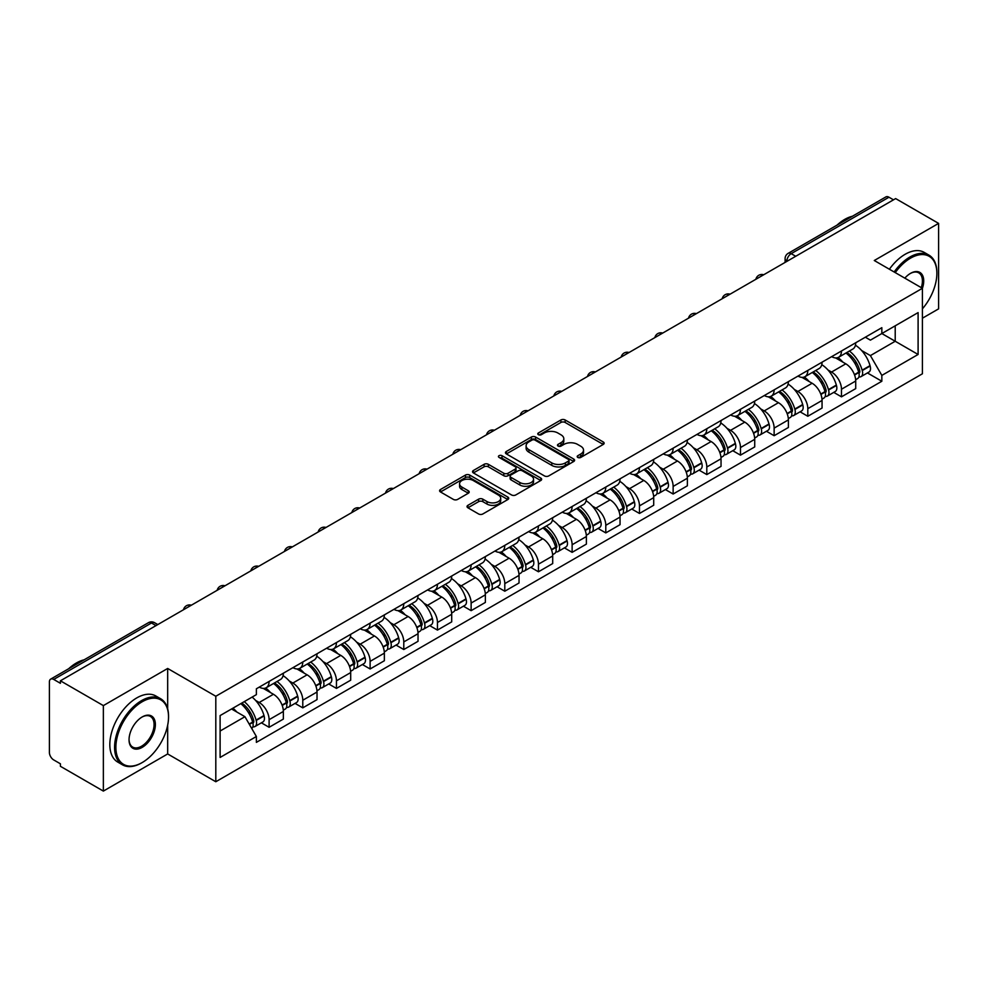 <?xml version="1.0" encoding="UTF-8"?>
<svg xmlns="http://www.w3.org/2000/svg" width="988" height="988" viewBox="0 0 988 988"><rect width="100%" height="100%" fill="white"/><g stroke="black" fill="none" stroke-linecap="round" stroke-linejoin="round"><path stroke-width="1.48" d="M577.795 457.432A2.099 1.21 0 0 0 580.771 457.432L603.273 444.427A3.001 1.729 0 0 0 604.15 443.204A3.001 1.729 0 0 0 603.273 441.982L565.148 419.974A3.001 1.729 0 0 0 560.9 419.974L538.398 432.966A2.099 1.21 0 0 0 537.781 433.818A2.099 1.21 0 0 0 538.398 434.683A2.099 1.21 0 0 0 541.362 434.683L544.277 432.991A9.584 5.533 0 0 1 557.837 432.991L561.011 434.831A9.584 5.533 0 0 1 563.815 438.746A9.584 5.533 0 0 1 561.011 442.661L558.096 444.341A2.099 1.21 0 0 0 557.479 445.193A2.099 1.21 0 0 0 558.096 446.057A2.099 1.21 0 0 0 561.061 446.057L563.975 444.378A9.584 5.533 0 0 1 577.535 444.378L580.709 446.206A9.584 5.533 0 0 1 583.525 450.12A9.584 5.533 0 0 1 580.709 454.035L577.795 455.715A2.099 1.21 0 0 0 577.19 456.567A2.099 1.21 0 0 0 577.795 457.432L577.795 455.715M467.904 505.337A3.001 1.729 0 0 0 467.028 506.56A3.001 1.729 0 0 0 467.904 507.783L478.6 513.97A3.001 1.729 0 0 0 482.836 513.97L507.844 499.533A3.001 1.729 0 0 0 508.721 498.31A3.001 1.729 0 0 0 507.844 497.088L469.708 475.067A3.001 1.729 0 0 0 465.471 475.067L440.475 489.505A3.001 1.729 0 0 0 439.598 490.727A3.001 1.729 0 0 0 440.475 491.95L453.393 499.409A3.001 1.729 0 0 0 457.629 499.409L468.324 493.234A3.001 1.729 0 0 0 469.201 492.012A3.001 1.729 0 0 0 468.324 490.789L461.915 487.084A8.015 4.631 0 0 1 459.568 483.811A8.015 4.631 0 0 1 464.521 479.538A8.015 4.631 0 0 1 473.252 480.539L498.36 495.037A8.015 4.631 0 0 1 500.706 498.31A8.015 4.631 0 0 1 495.754 502.583A8.015 4.631 0 0 1 487.022 501.583L482.836 499.162A3.001 1.729 0 0 0 478.6 499.162L467.904 505.337L467.904 507.783M215.804 696.256L167.676 668.468L103.357 705.605L60.404 680.806L895.647 198.588L938.6 223.387L874.281 260.511L922.409 288.298L215.804 696.256L215.804 781.743L922.409 373.785L922.409 288.298A18.624 10.745 -60 0 0 910.541 273.355L910.541 273.355A18.624 10.745 -60 0 0 904.835 278.147M544.487 475.932A3.001 1.729 0 0 0 548.723 475.932L573.719 461.495A3.001 1.729 0 0 0 574.596 460.272A3.001 1.729 0 0 0 573.719 459.05L535.595 437.029A3.001 1.729 0 0 0 531.359 437.029L506.35 451.467A3.001 1.729 0 0 0 505.473 452.689A3.001 1.729 0 0 0 506.35 453.912L544.487 475.932M499.891 457.876A2.099 1.21 0 0 1 502.015 458.173L502.015 455.69L540.782 478.069A3.001 1.729 0 0 1 541.659 479.291A3.001 1.729 0 0 1 540.782 480.514L515.785 494.951A3.001 1.729 0 0 1 511.549 494.951L473.413 472.931L484.108 466.805L484.108 464.311L473.413 470.486A3.001 1.729 0 0 0 472.536 471.708A3.001 1.729 0 0 0 473.413 472.931L473.413 470.486M484.108 466.805A3.001 1.729 0 0 1 488.344 466.805L488.344 464.311A3.001 1.729 0 0 0 484.108 464.311M488.344 464.311L503.818 473.24A3.001 1.729 0 0 0 508.054 473.24L515.143 469.139A3.001 1.729 0 0 0 516.02 467.917A3.001 1.729 0 0 0 515.143 466.694L499.051 457.395A2.099 1.21 0 0 1 498.434 456.542A2.099 1.21 0 0 1 499.73 455.419A2.099 1.21 0 0 1 502.015 455.69M103.357 705.605L103.357 791.092L60.404 766.293L60.404 763.798L53.723 759.933A6.101 3.52 -120 0 1 49.4 752.461L49.4 681.93A6.101 3.52 -120 0 1 50.66 679.139L148.435 622.687A6.101 3.52 60 0 1 151.485 622.996L53.723 679.435A6.101 3.52 -120 0 0 50.66 679.139M922.409 318.21L938.6 308.861L938.6 223.387M103.357 791.092L167.676 753.955L215.804 781.743M60.404 680.806L60.404 683.301L53.723 679.435M795.723 256.275L791.19 253.657A6.101 3.52 60 0 0 788.14 253.36L885.903 196.908A6.101 3.52 60 0 1 888.965 197.217L791.19 253.657A6.101 3.52 120 0 0 786.88 261.141L786.88 261.388M893.498 199.835L888.965 197.217M841.48 350.975A14.042 8.102 60 0 1 838.565 357.286L852.817 349.06A14.042 8.102 -120 0 0 855.719 342.75M827.956 369.969L831.55 372.044A14.042 8.102 60 0 1 841.48 389.235L855.719 381.01A14.042 8.102 -120 0 0 845.79 363.819L835.601 357.928M855.719 381.01L855.719 388.605L841.48 396.83L833.749 392.372M838.565 357.286A14.042 8.102 60 0 1 831.661 356.643M841.48 389.235L841.48 396.83M807.814 370.414A14.042 8.102 60 0 1 804.899 376.724L819.151 368.499A14.042 8.102 -120 0 0 822.053 362.188M800.082 411.811L807.814 416.269L822.053 408.044L822.053 400.449A14.042 8.102 -120 0 0 812.124 383.258L801.935 377.367M804.899 376.724A14.042 8.102 60 0 1 797.995 376.082M794.29 389.408L797.884 391.47A14.042 8.102 60 0 1 807.814 408.674L807.814 416.269M774.135 389.852A14.042 8.102 60 0 1 771.233 396.163L785.472 387.938A14.042 8.102 -120 0 0 788.387 381.627M766.416 431.25L774.135 435.708L788.387 427.483L788.387 419.888A14.042 8.102 -120 0 0 778.458 402.696L768.256 396.806M771.233 396.163A14.042 8.102 60 0 1 764.317 395.521M760.624 408.847L764.218 410.909A14.042 8.102 60 0 1 774.135 428.113L774.135 435.708M740.469 409.291A14.042 8.102 60 0 1 737.567 415.602L751.806 407.377A14.042 8.102 -120 0 0 754.721 401.066M732.75 450.689L740.469 455.147L754.721 446.922L754.721 439.327A14.042 8.102 -120 0 0 744.791 422.135L734.59 416.244M737.567 415.602A14.042 8.102 60 0 1 730.651 414.96M726.958 428.286L730.54 430.348A14.042 8.102 60 0 1 740.469 447.552L740.469 455.147M706.803 428.73A14.042 8.102 60 0 1 703.901 435.041L718.14 426.816A14.042 8.102 -120 0 0 721.042 420.505M699.084 470.127L706.803 474.586L721.042 466.361L721.042 458.765A14.042 8.102 -120 0 0 711.125 441.562L700.924 435.683M703.901 435.041A14.042 8.102 60 0 1 696.985 434.399M693.28 447.712L696.873 449.787A14.042 8.102 60 0 1 706.803 466.991L706.803 474.586M673.137 448.169A14.042 8.102 60 0 1 670.222 454.48L684.474 446.255A14.042 8.102 -120 0 0 687.376 439.944M665.406 489.566L673.137 494.025L687.376 485.8L687.376 478.204A14.042 8.102 -120 0 0 677.447 461.001L667.258 455.122M670.222 454.48A14.042 8.102 60 0 1 663.319 453.838M659.614 467.151L663.207 469.226A14.042 8.102 60 0 1 673.137 486.429L673.137 494.025M639.471 467.608A14.042 8.102 60 0 1 636.556 473.907L650.808 465.694A14.042 8.102 -120 0 0 653.71 459.383M631.74 509.005L639.471 513.464L653.71 505.239L653.71 497.643A14.042 8.102 -120 0 0 643.781 480.44L633.592 474.561M636.556 473.907A14.042 8.102 60 0 1 629.652 473.277M625.947 486.59L629.541 488.665A14.042 8.102 60 0 1 639.471 505.868L639.471 513.464M605.792 487.047A14.042 8.102 60 0 1 602.89 493.345L617.13 485.133A14.042 8.102 -120 0 0 620.044 478.822M598.073 528.444L605.792 532.903L620.044 524.677L620.044 517.082A14.042 8.102 -120 0 0 610.115 499.879L599.914 494M602.89 493.345A14.042 8.102 60 0 1 595.974 492.716M592.281 506.029L595.875 508.104A14.042 8.102 60 0 1 605.792 525.307L605.792 532.903M572.126 506.486A14.042 8.102 60 0 1 569.224 512.784L583.463 504.572A14.042 8.102 -120 0 0 586.378 498.261M564.407 547.883L572.126 552.341L586.378 544.116L586.378 536.521A14.042 8.102 -120 0 0 576.449 519.317L566.248 513.439M569.224 512.784A14.042 8.102 60 0 1 562.308 512.154M558.615 525.468L562.197 527.543A14.042 8.102 60 0 1 572.126 544.746L572.126 552.341M538.46 525.925A14.042 8.102 60 0 1 535.558 532.223L549.797 523.998A14.042 8.102 -120 0 0 552.7 517.7M530.741 567.322L538.46 571.78L552.7 563.555L552.7 555.96A14.042 8.102 -120 0 0 542.783 538.756L532.581 532.878M535.558 532.223A14.042 8.102 60 0 1 528.642 531.593M524.937 544.907L528.531 546.981A14.042 8.102 60 0 1 538.46 564.185L538.46 571.78M504.794 545.364A14.042 8.102 60 0 1 501.879 551.662L516.131 543.437A14.042 8.102 -120 0 0 519.033 537.139M497.063 586.761L504.794 591.219L519.033 582.994L519.033 575.399A14.042 8.102 -120 0 0 509.104 558.195L498.915 552.317M501.879 551.662A14.042 8.102 60 0 1 494.976 551.032M491.271 564.346L494.865 566.42A14.042 8.102 60 0 1 504.794 583.624L504.794 591.219M471.128 564.803A14.042 8.102 60 0 1 468.213 571.101L482.465 562.876A14.042 8.102 -120 0 0 485.367 556.577M463.397 606.2L471.128 610.658L485.367 602.433L485.367 594.838A14.042 8.102 -120 0 0 475.438 577.634L465.249 571.756M468.213 571.101A14.042 8.102 60 0 1 461.297 570.471M457.605 583.784L461.198 585.859A14.042 8.102 60 0 1 471.128 603.063L471.128 610.658M437.449 584.241A14.042 8.102 60 0 1 434.547 590.54L448.787 582.315A14.042 8.102 -120 0 0 451.701 576.016M429.731 625.639L437.449 630.097L451.701 621.872L451.701 614.277A14.042 8.102 -120 0 0 441.772 597.073L431.571 591.195M434.547 590.54A14.042 8.102 60 0 1 427.631 589.91M423.938 603.223L427.52 605.298A14.042 8.102 60 0 1 437.449 622.489L437.449 630.097M403.783 603.68A14.042 8.102 60 0 1 400.881 609.979L415.121 601.754A14.042 8.102 -120 0 0 418.023 595.455M396.065 645.078L403.783 649.536L418.035 641.311L418.035 633.716A14.042 8.102 -120 0 0 408.106 616.512L397.905 610.633M400.881 609.979A14.042 8.102 60 0 1 393.965 609.349M390.26 622.662L393.854 624.737A14.042 8.102 60 0 1 403.783 641.928L403.783 649.536M370.117 623.119A14.042 8.102 60 0 1 367.203 629.418L381.454 621.193A14.042 8.102 -120 0 0 384.357 614.894M362.386 664.516L370.117 668.975L384.357 660.75L384.357 653.142A14.042 8.102 -120 0 0 374.427 635.951L364.239 630.06M367.203 629.418A14.042 8.102 60 0 1 360.299 628.788M356.594 642.101L360.188 644.176A14.042 8.102 60 0 1 370.117 661.367L370.117 668.975M336.451 642.558A14.042 8.102 60 0 1 333.536 648.857L347.788 640.632A14.042 8.102 -120 0 0 350.691 634.333M328.72 683.955L336.451 688.414L350.691 680.189L350.691 672.581A14.042 8.102 -120 0 0 340.761 655.39L330.572 649.499M333.536 648.857A14.042 8.102 60 0 1 326.633 648.227M322.928 661.54L326.522 663.615A14.042 8.102 60 0 1 336.451 680.806L336.451 688.414M302.773 661.997A14.042 8.102 60 0 1 299.87 668.296L314.11 660.07A14.042 8.102 -120 0 0 317.024 653.772M295.054 703.394L302.785 707.853L317.024 699.628L317.024 692.02A14.042 8.102 -120 0 0 307.095 674.829L296.894 668.938M299.87 668.296A14.042 8.102 60 0 1 292.954 667.666M289.262 680.979L292.856 683.054A14.042 8.102 60 0 1 302.785 700.245L302.785 707.853M269.107 681.436A14.042 8.102 60 0 1 266.204 687.734L280.444 679.509A14.042 8.102 -120 0 0 283.358 673.211M261.388 722.833L269.107 727.292L283.358 719.066L283.358 711.459A14.042 8.102 -120 0 0 273.429 694.268L263.228 688.377M266.204 687.734A14.042 8.102 60 0 1 259.288 687.105M255.596 700.418L259.177 702.493A14.042 8.102 60 0 1 269.107 719.684L269.107 727.292M865.327 337.204L870.403 340.144L918.099 312.603L895.214 325.805L895.214 341.255L870.403 355.594L861.622 350.53M220.114 731.021L244.938 716.695L256.374 736.505L220.114 757.438L220.114 715.571L256.374 694.638L256.374 688.784L881.839 327.683L881.839 333.536L918.099 354.47L881.839 375.403L870.403 355.594M918.099 312.603L918.099 354.47M256.374 736.505L256.374 742.371L881.839 381.257L881.839 375.403M167.676 668.468L167.676 708.878M167.676 725.167L167.676 753.955M244.938 716.695L231.55 708.976M867.427 372.933L881.839 381.257M578.635 457.728L580.709 456.53A9.584 5.533 0 0 0 583.525 452.615L583.525 450.12M563.815 438.746L563.815 441.241A9.584 5.533 0 0 1 561.011 445.156L558.936 446.354M603.236 444.452L565.148 422.469A3.001 1.729 0 0 0 560.9 422.469L539.238 434.979M573.682 461.52L535.595 439.524A3.001 1.729 0 0 0 531.359 439.524L506.399 453.937M568.421 461.124A2.099 1.21 0 0 0 569.039 460.272A2.099 1.21 0 0 0 568.421 459.42L534.953 440.092A2.099 1.21 0 0 0 531.989 440.092L528.913 441.858A9.584 5.533 0 0 0 526.11 445.773A9.584 5.533 0 0 0 528.913 449.688L551.798 462.903A9.584 5.533 0 0 0 565.358 462.903L568.421 461.124L568.421 463.619A2.099 1.21 0 0 0 569.039 462.767L569.039 460.272M526.11 445.773L526.11 448.268A9.584 5.533 0 0 0 528.913 452.183L528.913 449.688M568.421 463.619L565.358 465.397A9.584 5.533 0 0 1 551.798 465.397L528.913 452.183M488.344 466.805L503.818 475.734A3.001 1.729 0 0 0 508.054 475.734L515.143 471.634A3.001 1.729 0 0 0 516.02 470.411L516.02 467.917M502.015 458.173L540.745 480.539M519.861 482.502A8.015 4.631 0 0 0 528.592 483.503A8.015 4.631 0 0 0 533.545 479.229A8.015 4.631 0 0 0 531.198 475.957L522.356 470.856A3.001 1.729 0 0 0 518.107 470.856L511.018 474.944A3.001 1.729 0 0 0 510.141 476.167A3.001 1.729 0 0 0 511.018 477.389L519.861 482.502L519.861 484.997A8.015 4.631 0 0 0 528.592 485.997A8.015 4.631 0 0 0 533.545 481.724L533.545 479.229M510.141 476.167L510.141 478.661A3.001 1.729 0 0 0 511.018 479.884L511.018 477.389M519.861 484.997L511.018 479.884M500.706 498.31L500.706 500.805A8.015 4.631 0 0 1 495.754 505.078A8.015 4.631 0 0 1 487.022 504.078L482.836 501.657A3.001 1.729 0 0 0 478.6 501.657L467.942 507.807M459.568 483.811L459.568 486.306A8.015 4.631 0 0 0 461.915 489.579L461.915 487.084M468.324 490.789L468.324 493.234L461.915 489.579M507.795 499.558L469.708 477.562A3.001 1.729 0 0 0 465.471 477.562L440.512 491.975M846.778 352.543A19.229 11.103 60 0 1 846.877 352.605A19.229 11.103 60 0 1 859.523 369.858L859.634 370.253A3.742 2.161 60 0 1 859.054 373.192A3.742 2.161 60 0 1 858.967 373.229M845.938 353.025A23.193 13.387 60 0 1 858.683 372.167L858.794 372.562A7.706 4.446 60 0 1 857.584 378.614L855.67 379.725M858.893 376.91A7.706 4.446 -120 0 0 861.03 376.626A7.706 4.446 -120 0 0 862.252 370.574L862.141 370.179A23.193 13.387 -120 0 0 849.384 351.036M855.435 345.22A23.193 13.387 60 0 1 870.02 365.622L870.132 366.029A7.706 4.446 60 0 1 868.909 372.081L861.03 376.626M838.022 357.557A23.193 13.387 60 0 1 842.863 362.127M854.151 362.151L857.102 363.868M813.112 371.982A19.229 11.103 60 0 1 813.21 372.044A19.229 11.103 60 0 1 825.857 389.297L825.968 389.692A3.742 2.161 60 0 1 825.375 392.631A3.742 2.161 60 0 1 825.301 392.668M812.272 372.464A23.193 13.387 60 0 1 825.017 391.606L825.128 392.001A7.706 4.446 60 0 1 823.906 398.053L821.991 399.164M825.227 396.349A7.706 4.446 -120 0 0 827.364 396.065A7.706 4.446 -120 0 0 828.586 390.013L828.463 389.618A23.193 13.387 -120 0 0 815.718 370.475M821.757 364.658A23.193 13.387 60 0 1 836.342 385.061L836.466 385.468A7.706 4.446 60 0 1 835.243 391.52L827.364 396.065M804.356 376.996A23.193 13.387 60 0 1 809.197 381.566M820.472 381.59L823.436 383.307M779.446 391.421A19.229 11.103 60 0 1 779.532 391.47A19.229 11.103 60 0 1 792.191 408.736L792.302 409.131A3.742 2.161 60 0 1 791.709 412.07A3.742 2.161 60 0 1 791.623 412.107M778.593 391.903A23.193 13.387 60 0 1 791.351 411.045L791.462 411.44A7.706 4.446 60 0 1 790.239 417.492L788.325 418.603M791.561 415.787A7.706 4.446 -120 0 0 793.697 415.503A7.706 4.446 -120 0 0 794.908 409.452L794.797 409.057A23.193 13.387 -120 0 0 782.051 389.914M788.091 384.097A23.193 13.387 60 0 1 802.676 404.5L802.787 404.907A7.706 4.446 60 0 1 801.577 410.959L793.697 415.503M770.689 396.423A23.193 13.387 60 0 1 775.531 401.005M786.806 401.029L789.77 402.746M745.767 410.86A19.229 11.103 60 0 1 745.866 410.909A19.229 11.103 60 0 1 758.525 428.175L758.636 428.57A3.742 2.161 60 0 1 758.043 431.509A3.742 2.161 60 0 1 757.957 431.546M744.927 411.341A23.193 13.387 60 0 1 757.673 430.484L757.796 430.879A7.706 4.446 60 0 1 756.573 436.931L754.659 438.042M757.895 435.226A7.706 4.446 -120 0 0 760.031 434.942A7.706 4.446 -120 0 0 761.242 428.891L761.13 428.496A23.193 13.387 -120 0 0 748.385 409.353M754.424 403.536A23.193 13.387 60 0 1 769.01 423.938L769.121 424.346A7.706 4.446 60 0 1 767.911 430.398L760.031 434.942M737.023 415.862A23.193 13.387 60 0 1 741.865 420.443M753.14 420.468L756.104 422.185M712.101 430.299A19.229 11.103 60 0 1 712.2 430.348A19.229 11.103 60 0 1 724.846 447.613L724.97 448.009A3.742 2.161 60 0 1 724.377 450.948A3.742 2.161 60 0 1 724.29 450.985M711.261 430.78A23.193 13.387 60 0 1 724.006 449.923L724.118 450.318A7.706 4.446 60 0 1 722.907 456.37L720.993 457.481M724.229 454.665A7.706 4.446 -120 0 0 726.353 454.381A7.706 4.446 -120 0 0 727.576 448.33L727.464 447.935A23.193 13.387 -120 0 0 714.719 428.792M720.758 422.975A23.193 13.387 60 0 1 735.344 443.377L735.455 443.785A7.706 4.446 60 0 1 734.232 449.836L726.353 454.381M703.345 435.3A23.193 13.387 60 0 1 708.198 439.882M719.474 439.907L722.426 441.624M678.435 449.738A19.229 11.103 60 0 1 678.534 449.787A19.229 11.103 60 0 1 691.18 467.052L691.291 467.448A3.742 2.161 60 0 1 690.711 470.387A3.742 2.161 60 0 1 690.624 470.424M677.595 450.219A23.193 13.387 60 0 1 690.34 469.362L690.451 469.757A7.706 4.446 60 0 1 689.241 475.808L687.315 476.92M690.55 474.104A7.706 4.446 -120 0 0 692.687 473.82A7.706 4.446 -120 0 0 693.909 467.769L693.798 467.373A23.193 13.387 -120 0 0 681.041 448.231M687.092 442.414A23.193 13.387 60 0 1 701.665 462.816L701.789 463.224A7.706 4.446 60 0 1 700.566 469.275L692.687 473.82M669.679 454.739A23.193 13.387 60 0 1 674.52 459.321M685.808 459.346L688.76 461.05M922.409 308.836A37.235 21.501 120 0 0 936.871 273.355A37.235 21.501 120 0 0 910.541 258.152A37.235 21.501 120 0 0 895.252 272.626M894.14 271.984A38.149 22.032 -60 0 1 909.899 257.028A38.149 22.032 -60 0 1 928.967 255.139A38.149 22.032 -60 0 1 936.871 272.602A38.149 22.032 -60 0 1 936.871 272.984M921.273 287.644A17.698 10.226 120 0 0 918.741 272.849A17.698 10.226 120 0 0 910.22 273.54M837.009 225.153A38.149 22.032 -60 0 1 844.715 219.398A38.149 22.032 -60 0 1 852.422 216.249M889.398 269.242A38.149 22.032 -60 0 1 905.144 254.287A38.149 22.032 -60 0 1 924.225 252.397L928.967 255.139M141.556 762.921L142.21 762.551A37.235 21.501 120 0 0 168.54 716.942A37.235 21.501 120 0 0 142.21 701.739A37.235 21.501 120 0 0 115.88 747.348A37.235 21.501 120 0 0 142.21 762.551L141.556 762.921A38.149 22.032 -60 0 1 122.475 764.811A38.149 22.032 -60 0 1 116.633 734.245A38.149 22.032 -60 0 1 141.556 700.628A38.149 22.032 -60 0 1 160.636 698.738A38.149 22.032 -60 0 1 168.54 716.201A38.149 22.032 -60 0 1 168.528 716.572M142.21 716.942L142.21 716.942A18.624 10.745 -60 0 1 155.375 724.55A18.624 10.745 -60 0 1 142.21 747.348A18.624 10.745 -60 0 1 129.045 739.753A18.624 10.745 -60 0 1 142.21 716.942L142.21 716.942M129.045 739.37A17.698 10.226 120 0 0 132.701 747.101A17.698 10.226 120 0 0 141.556 746.224A17.698 10.226 120 0 0 153.128 730.626A17.698 10.226 120 0 0 150.411 716.448A17.698 10.226 120 0 0 141.877 717.14M68.666 668.74A38.149 22.032 -60 0 1 76.372 662.997A38.149 22.032 -60 0 1 84.091 659.836M122.475 764.811L117.733 762.069A38.149 22.032 -60 0 1 111.879 731.503A38.149 22.032 -60 0 1 136.813 697.886A38.149 22.032 -60 0 1 155.882 695.997L160.636 698.738M644.769 469.177A19.229 11.103 60 0 1 644.868 469.226A19.229 11.103 60 0 1 657.514 486.491L657.625 486.886A3.742 2.161 60 0 1 657.032 489.826A3.742 2.161 60 0 1 656.958 489.863M643.929 469.658A23.193 13.387 60 0 1 656.674 488.801L656.785 489.196A7.706 4.446 60 0 1 655.563 495.247L653.648 496.359M656.884 493.543A7.706 4.446 -120 0 0 659.021 493.259A7.706 4.446 -120 0 0 660.243 487.208L660.12 486.812A23.193 13.387 -120 0 0 647.375 467.67M653.414 461.853A23.193 13.387 60 0 1 667.999 482.255L668.11 482.663A7.706 4.446 60 0 1 666.9 488.702L659.021 493.259M636.013 474.178A23.193 13.387 60 0 1 640.854 478.76M652.129 478.785L655.093 480.489M611.09 488.615A19.229 11.103 60 0 1 611.189 488.665A19.229 11.103 60 0 1 623.848 505.918L623.959 506.325A3.742 2.161 60 0 1 623.366 509.252A3.742 2.161 60 0 1 623.28 509.302M610.251 489.097A23.193 13.387 60 0 1 623.008 508.24L623.119 508.635A7.706 4.446 60 0 1 621.897 514.686L619.982 515.798M623.218 512.982A7.706 4.446 -120 0 0 625.355 512.698A7.706 4.446 -120 0 0 626.565 506.646L626.454 506.239A23.193 13.387 -120 0 0 613.709 487.109M619.748 481.292A23.193 13.387 60 0 1 634.333 501.694L634.444 502.089A7.706 4.446 60 0 1 633.234 508.141L625.355 512.698M602.347 493.617A23.193 13.387 60 0 1 607.188 498.199M618.463 498.224L621.427 499.928M577.424 508.054A19.229 11.103 60 0 1 577.523 508.104A19.229 11.103 60 0 1 590.182 525.357L590.293 525.764A3.742 2.161 60 0 1 589.7 528.691A3.742 2.161 60 0 1 589.614 528.741M576.584 508.536A23.193 13.387 60 0 1 589.33 527.678L589.453 528.074A7.706 4.446 60 0 1 588.231 534.125L586.316 535.237M589.552 532.421A7.706 4.446 -120 0 0 591.689 532.137A7.706 4.446 -120 0 0 592.899 526.085L592.788 525.678A23.193 13.387 -120 0 0 580.042 506.548M586.082 500.731A23.193 13.387 60 0 1 600.667 521.133L600.778 521.528A7.706 4.446 60 0 1 599.555 527.58L591.689 532.137M568.68 513.056A23.193 13.387 60 0 1 573.522 517.638M584.797 517.663L587.749 519.367M543.758 527.493A19.229 11.103 60 0 1 543.857 527.543A19.229 11.103 60 0 1 556.503 544.796L556.627 545.203A3.742 2.161 60 0 1 556.034 548.13A3.742 2.161 60 0 1 555.948 548.179M542.918 527.975A23.193 13.387 60 0 1 555.664 547.117L555.775 547.513A7.706 4.446 60 0 1 554.564 553.564L552.65 554.676M555.874 551.86A7.706 4.446 -120 0 0 558.01 551.576A7.706 4.446 -120 0 0 559.233 545.524L559.122 545.117A23.193 13.387 -120 0 0 546.376 525.986M552.416 520.17A23.193 13.387 60 0 1 567.001 540.572L567.112 540.967A7.706 4.446 60 0 1 565.889 547.019L558.01 551.576M535.002 532.495A23.193 13.387 60 0 1 539.856 537.064M551.131 537.101L554.083 538.806M510.092 546.932A19.229 11.103 60 0 1 510.191 546.981A19.229 11.103 60 0 1 522.837 564.234L522.948 564.642A3.742 2.161 60 0 1 522.368 567.569A3.742 2.161 60 0 1 522.282 567.618M509.252 547.414A23.193 13.387 60 0 1 521.997 566.556L522.109 566.951A7.706 4.446 60 0 1 520.898 573.003L518.972 574.114M522.207 571.299A7.706 4.446 -120 0 0 524.344 571.015A7.706 4.446 -120 0 0 525.567 564.963L525.455 564.556A23.193 13.387 -120 0 0 512.698 545.425M518.749 539.609A23.193 13.387 60 0 1 533.322 560.011L533.446 560.406A7.706 4.446 60 0 1 532.223 566.457L524.344 571.015M501.336 551.934A23.193 13.387 60 0 1 506.177 556.503M517.465 556.54L520.417 558.245M476.426 566.371A19.229 11.103 60 0 1 476.512 566.42A19.229 11.103 60 0 1 489.171 583.673L489.282 584.081A3.742 2.161 60 0 1 488.69 587.008A3.742 2.161 60 0 1 488.603 587.057M475.586 566.853A23.193 13.387 60 0 1 488.331 585.995L488.443 586.39A7.706 4.446 60 0 1 487.22 592.442L485.306 593.553M488.541 590.738A7.706 4.446 -120 0 0 490.678 590.454A7.706 4.446 -120 0 0 491.901 584.402L491.777 583.994A23.193 13.387 -120 0 0 479.032 564.864M485.071 559.047A23.193 13.387 60 0 1 499.656 579.45L499.767 579.845A7.706 4.446 60 0 1 498.557 585.896L490.678 590.454M467.67 571.373A23.193 13.387 60 0 1 472.511 575.942M483.787 575.979L486.751 577.684M442.748 585.81A19.229 11.103 60 0 1 442.846 585.859A19.229 11.103 60 0 1 455.505 603.112L455.616 603.52A3.742 2.161 60 0 1 455.023 606.447A3.742 2.161 60 0 1 454.937 606.496M441.908 586.292A23.193 13.387 60 0 1 454.665 605.434L454.776 605.829A7.706 4.446 60 0 1 453.554 611.881L451.639 612.992M454.875 610.176A7.706 4.446 -120 0 0 457.012 609.892A7.706 4.446 -120 0 0 458.222 603.841L458.111 603.433A23.193 13.387 -120 0 0 445.366 584.303M451.405 578.486A23.193 13.387 60 0 1 465.99 598.889L466.101 599.284A7.706 4.446 60 0 1 464.891 605.335L457.012 609.892M434.004 590.812A23.193 13.387 60 0 1 438.845 595.381M450.12 595.418L453.084 597.123M409.081 605.249A19.229 11.103 60 0 1 409.18 605.298A19.229 11.103 60 0 1 421.839 622.551L421.95 622.959A3.742 2.161 60 0 1 421.357 625.886A3.742 2.161 60 0 1 421.271 625.935M408.242 605.73A23.193 13.387 60 0 1 420.987 624.873L421.098 625.268A7.706 4.446 60 0 1 419.888 631.32L417.973 632.431M421.209 629.615A7.706 4.446 -120 0 0 423.346 629.331A7.706 4.446 -120 0 0 424.556 623.28L424.445 622.872A23.193 13.387 -120 0 0 411.7 603.73M417.739 597.925A23.193 13.387 60 0 1 432.324 618.327L432.435 618.723A7.706 4.446 60 0 1 431.213 624.774L423.346 629.331M400.325 610.251A23.193 13.387 60 0 1 405.179 614.82M416.454 614.857L419.406 616.561M375.415 624.688A19.229 11.103 60 0 1 375.514 624.737A19.229 11.103 60 0 1 388.161 641.99L388.272 642.398A3.742 2.161 60 0 1 387.691 645.325A3.742 2.161 60 0 1 387.605 645.374M374.576 625.169A23.193 13.387 60 0 1 387.321 644.312L387.432 644.707A7.706 4.446 60 0 1 386.222 650.759L384.307 651.858M387.531 649.054A7.706 4.446 -120 0 0 389.667 648.758A7.706 4.446 -120 0 0 390.89 642.706L390.779 642.311A23.193 13.387 -120 0 0 378.021 623.169M384.073 617.364A23.193 13.387 60 0 1 398.658 637.766L398.769 638.162A7.706 4.446 60 0 1 397.546 644.213L389.667 648.758M366.659 629.689A23.193 13.387 60 0 1 371.5 634.259M382.788 634.296L385.74 636M341.749 644.127A19.229 11.103 60 0 1 341.848 644.176A19.229 11.103 60 0 1 354.494 661.429L354.606 661.824A3.742 2.161 60 0 1 354.013 664.763A3.742 2.161 60 0 1 353.939 664.813M340.909 644.608A23.193 13.387 60 0 1 353.655 663.751L353.766 664.146A7.706 4.446 60 0 1 352.543 670.197L350.629 671.297M353.865 668.493A7.706 4.446 -120 0 0 356.001 668.197A7.706 4.446 -120 0 0 357.224 662.145L357.1 661.75A23.193 13.387 -120 0 0 344.355 642.608M350.407 636.803A23.193 13.387 60 0 1 364.98 657.205L365.103 657.6A7.706 4.446 60 0 1 363.88 663.652L356.001 668.197M332.993 649.128A23.193 13.387 60 0 1 337.834 653.698M349.11 653.735L352.074 655.439M308.083 663.553A19.229 11.103 60 0 1 308.17 663.615A19.229 11.103 60 0 1 320.828 680.868L320.939 681.263A3.742 2.161 60 0 1 320.347 684.202A3.742 2.161 60 0 1 320.26 684.252M307.231 664.047A23.193 13.387 60 0 1 319.989 683.19L320.1 683.585A7.706 4.446 60 0 1 318.877 689.636L316.963 690.736M320.198 687.932A7.706 4.446 -120 0 0 322.335 687.636A7.706 4.446 -120 0 0 323.545 681.584L323.434 681.189A23.193 13.387 -120 0 0 310.689 662.046M316.728 656.23A23.193 13.387 60 0 1 331.313 676.644L331.425 677.039A7.706 4.446 60 0 1 330.214 683.091L322.335 687.636M299.327 668.567A23.193 13.387 60 0 1 304.168 673.137M315.444 673.174L318.408 674.878M274.405 682.992A19.229 11.103 60 0 1 274.503 683.054A19.229 11.103 60 0 1 287.162 700.307L287.273 700.702A3.742 2.161 60 0 1 286.681 703.641A3.742 2.161 60 0 1 286.594 703.691M273.565 683.486A23.193 13.387 60 0 1 286.31 702.629L286.434 703.024A7.706 4.446 60 0 1 285.211 709.075L283.297 710.174M286.532 707.371A7.706 4.446 -120 0 0 288.669 707.075A7.706 4.446 -120 0 0 289.879 701.023L289.768 700.628A23.193 13.387 -120 0 0 277.023 681.485M283.062 675.669A23.193 13.387 60 0 1 297.647 696.083L297.759 696.478A7.706 4.446 60 0 1 296.548 702.53L288.669 707.075M265.661 688.006A23.193 13.387 60 0 1 270.502 692.576M281.778 692.613L284.742 694.317M241.776 703.073A19.229 11.103 60 0 1 253.484 719.746L253.607 720.141A3.742 2.161 60 0 1 253.014 723.08A3.742 2.161 60 0 1 252.928 723.13M240.8 703.629A23.193 13.387 60 0 1 252.644 722.067L252.755 722.463A7.706 4.446 60 0 1 251.705 728.415M252.866 726.81A7.706 4.446 -120 0 0 254.99 726.513A7.706 4.446 -120 0 0 256.213 720.462L256.102 720.067A23.193 13.387 -120 0 0 244.258 701.641M252.125 697.096A23.193 13.387 60 0 1 263.981 715.522L264.092 715.917A7.706 4.446 60 0 1 262.87 721.969L254.99 726.513M232.921 708.186A23.193 13.387 60 0 1 236.836 712.015M248.112 712.052L251.063 713.756M787.09 261.264L786.88 261.141A6.101 3.52 0 0 1 785.09 258.646L785.09 262.425M302.785 700.245L317.024 692.02M336.451 680.806L350.691 672.581M370.117 661.367L384.357 653.142M403.783 641.928L418.035 633.716M437.449 622.489L451.701 614.277M471.128 603.063L485.367 594.838M504.794 583.624L519.033 575.399M538.46 564.185L552.7 555.96M572.126 544.746L586.378 536.521M605.792 525.307L620.044 517.082M639.471 505.868L653.71 497.643M673.137 486.429L687.376 478.204M706.803 466.991L721.042 458.765M740.469 447.552L754.721 439.327M774.135 428.113L788.387 419.888M807.814 408.674L822.053 400.449M269.107 719.684L283.358 711.459M259.177 702.493L273.429 694.268M292.856 683.054L307.095 674.829M326.522 663.615L340.761 655.39M360.188 644.176L374.427 635.951M393.854 624.737L408.106 616.512M427.52 605.298L441.772 597.073M461.198 585.859L475.438 577.634M494.865 566.42L509.104 558.195M528.531 546.981L542.783 538.756M562.197 527.543L576.449 519.317M595.875 508.104L610.115 499.879M629.541 488.665L643.781 480.44M663.207 469.226L677.447 461.001M696.873 449.787L711.125 441.562M730.54 430.348L744.791 422.135M764.218 410.909L778.458 402.696M797.884 391.47L812.124 383.258M831.55 372.044L845.79 363.819M763.193 275.059A6.101 3.52 120 0 0 760.488 276.615M729.515 294.498A6.101 3.52 120 0 0 726.822 296.054M695.848 313.937A6.101 3.52 120 0 0 693.156 315.493M662.182 333.376A6.101 3.52 120 0 0 659.49 334.932M628.516 352.815A6.101 3.52 120 0 0 625.812 354.371M594.838 372.254A6.101 3.52 120 0 0 592.145 373.81M561.172 391.693A6.101 3.52 120 0 0 558.479 393.249M527.506 411.132A6.101 3.52 120 0 0 524.813 412.688M493.839 430.57A6.101 3.52 120 0 0 491.147 432.127M460.173 450.009A6.101 3.52 120 0 0 457.469 451.565M426.495 469.448A6.101 3.52 120 0 0 423.803 471.004M392.829 488.887A6.101 3.52 120 0 0 390.137 490.443M359.163 508.326A6.101 3.52 120 0 0 356.47 509.882M325.497 527.765A6.101 3.52 120 0 0 322.792 529.321M291.831 547.204A6.101 3.52 120 0 0 289.126 548.76M258.152 566.643A6.101 3.52 120 0 0 255.46 568.199M224.486 586.082A6.101 3.52 120 0 0 221.794 587.638M190.82 605.521A6.101 3.52 120 0 0 188.128 607.077M156.018 625.614L151.485 622.996A6.101 3.52 120 0 1 154.536 622.687A6.101 6.101 0 0 0 148.435 622.687M580.709 456.53L580.709 454.035M558.096 446.057L558.096 444.341M561.011 445.156L561.011 442.661M538.398 434.683L538.398 432.966M560.9 422.469L560.9 419.974M565.148 422.469L565.148 419.974M603.273 444.427L603.273 441.982M506.35 453.912L506.35 451.467M531.359 439.524L531.359 437.029M535.595 439.524L535.595 437.029M573.719 461.495L573.719 459.05M551.798 465.397L551.798 462.903M565.358 465.397L565.358 462.903M503.818 475.734L503.818 473.24M508.054 475.734L508.054 473.24M515.143 471.634L515.143 469.139M540.782 480.514L540.782 478.069M478.6 501.657L478.6 499.162M482.836 501.657L482.836 499.162M487.022 504.078L487.022 501.583M440.475 491.95L440.475 489.505M465.471 477.562L465.471 475.067M469.708 477.562L469.708 475.067M507.844 499.533L507.844 497.088M854.583 375.008L858.794 372.562M862.252 370.574L870.132 366.029M862.141 370.179L870.02 365.622M854.435 374.625L859.819 371.476M820.905 394.447L825.128 392.001M828.586 390.013L836.466 385.468M828.463 389.618L836.342 385.061M825.005 391.581L826.153 390.915M820.769 394.064L825.017 391.606M787.238 413.886L791.462 411.44M794.908 409.452L802.787 404.907M794.797 409.057L802.676 404.5M791.339 411.02L792.487 410.353M787.103 413.503L791.351 411.045M753.572 433.324L757.796 430.879M761.242 428.891L769.121 424.346M761.13 428.496L769.01 423.938M753.424 432.942L758.821 429.792M719.906 452.763L724.118 450.318M727.576 448.33L735.455 443.785M727.464 447.935L735.344 443.377M719.758 452.381L725.155 449.231M686.24 472.202L690.451 469.757M693.909 467.769L701.789 463.224M693.798 467.373L701.665 462.816M690.328 469.337L691.476 468.67M686.092 471.819L690.34 469.362M652.562 491.629L656.785 489.196M660.243 487.208L668.11 482.663M660.12 486.812L667.999 482.255M656.662 488.776L657.81 488.109M652.426 491.258L656.674 488.801M618.896 511.068L623.119 508.635M626.565 506.646L634.444 502.089M626.454 506.239L634.333 501.694M622.996 508.215L624.144 507.548M618.76 510.685L623.008 508.24M585.229 530.507L589.453 528.074M592.899 526.085L600.778 521.528M592.788 525.678L600.667 521.133M585.081 530.124L590.478 526.987M551.563 549.946L555.775 547.513M559.233 545.524L567.112 540.967M559.122 545.117L567.001 540.572M555.651 547.08L556.8 546.426M551.415 549.563L555.664 547.117M517.885 569.384L522.109 566.951M525.567 564.963L533.446 560.406M525.455 564.556L533.322 560.011M521.985 566.519L523.134 565.865M517.749 569.002L521.997 566.556M484.219 588.823L488.443 586.39M491.901 584.402L499.767 579.845M491.777 583.994L499.656 579.45M488.319 585.958L489.468 585.304M484.083 588.44L488.331 585.995M450.553 608.262L454.776 605.829M458.222 603.841L466.101 599.284M458.111 603.433L465.99 598.889M454.653 605.397L455.801 604.742M450.417 607.879L454.665 605.434M416.887 627.701L421.098 625.268M424.556 623.28L432.435 618.723M424.445 622.872L432.324 618.327M416.738 627.318L422.135 624.181M383.221 647.14L387.432 644.707M390.89 642.706L398.769 638.162M390.779 642.311L398.658 637.766M383.072 646.757L388.457 643.62M349.542 666.579L353.766 664.146M357.224 662.145L365.103 657.6M357.1 661.75L364.98 657.205M353.642 663.714L354.791 663.059M349.406 666.196L353.655 663.751M315.876 686.018L320.1 683.585M323.545 681.584L331.425 677.039M323.434 681.189L331.313 676.644M319.976 683.153L321.125 682.498M315.74 685.635L319.989 683.19M282.21 705.457L286.434 703.024M289.879 701.023L297.759 696.478M289.768 700.628L297.647 696.083M286.31 702.591L287.459 701.937M282.062 705.074L286.31 702.629M249.384 724.402L252.755 722.463M256.213 720.462L264.092 715.917M256.102 720.067L263.981 715.522M249.186 724.056L253.793 721.376M763.699 274.763A6.101 6.101 0 0 0 755.869 279.283M730.033 294.202A6.101 6.101 0 0 0 722.203 298.722M696.367 313.641A6.101 6.101 0 0 0 688.537 318.161M662.701 333.079A6.101 6.101 0 0 0 654.871 337.6M629.035 352.518A6.101 6.101 0 0 0 621.193 357.039M595.356 371.957A6.101 6.101 0 0 0 587.527 376.477M561.69 391.396A6.101 6.101 0 0 0 553.86 395.916M528.024 410.835A6.101 6.101 0 0 0 520.194 415.355M494.358 430.274A6.101 6.101 0 0 0 486.528 434.794M460.692 449.713A6.101 6.101 0 0 0 452.85 454.233M427.014 469.152A6.101 6.101 0 0 0 419.184 473.672M393.348 488.591A6.101 6.101 0 0 0 385.518 493.111M359.681 508.03A6.101 6.101 0 0 0 351.851 512.55M326.015 527.469A6.101 6.101 0 0 0 318.173 531.989M292.337 546.907A6.101 6.101 0 0 0 284.507 551.428M258.671 566.346A6.101 6.101 0 0 0 250.841 570.866M225.005 585.785A6.101 6.101 0 0 0 217.175 590.305M191.339 605.224A6.101 6.101 0 0 0 183.509 609.744M157.808 624.577L154.536 622.687M788.14 253.36A6.101 6.101 0 0 0 785.09 258.646M936.871 273.355L936.871 272.602M168.54 716.942L168.54 716.201"/></g></svg>

